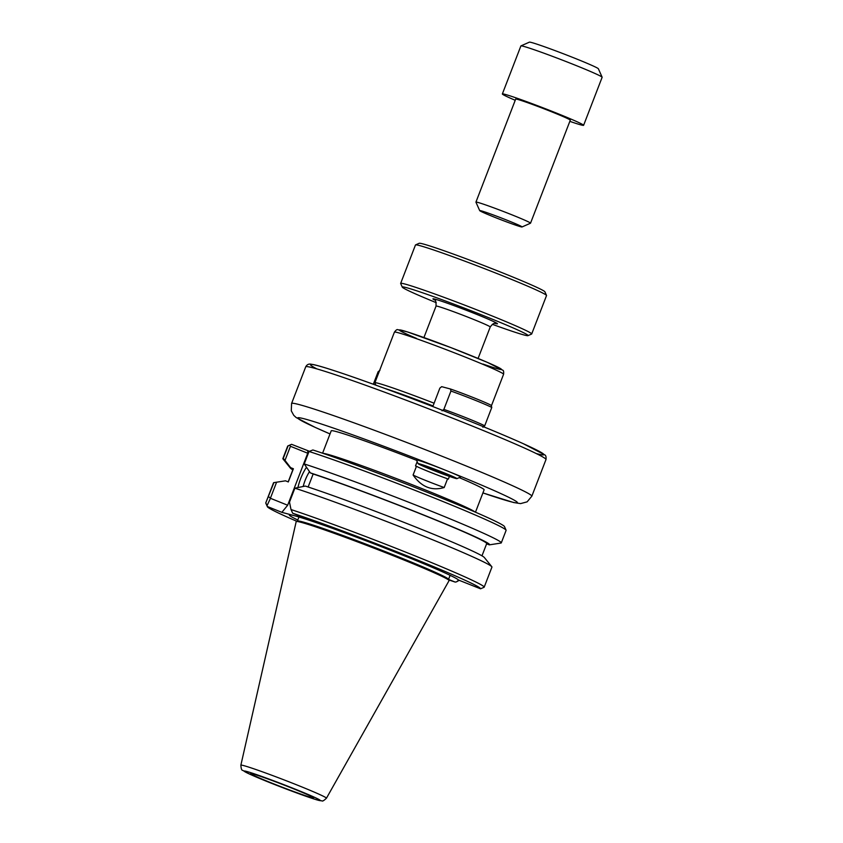 <?xml version="1.0" encoding="UTF-8"?>
<svg xmlns="http://www.w3.org/2000/svg" width="843" height="843" viewBox="0 0 843 843"><rect width="100%" height="100%" fill="white"/><g stroke="black" fill="none" stroke-linecap="round" stroke-linejoin="round"><path stroke-width="1.26" d="M309.297 451.237L291.594 444.324A114.248 4.5 -158.9 0 0 291.457 444.366L287.832 445.968A117.061 4.615 21.1 0 1 288.074 445.915L283.259 458.381L284.997 460.404L290.445 446.284L307.727 453.228L287.663 505.231L281.857 512.344L267.379 506.527A114.248 4.5 21.1 0 0 267.389 506.738L265.787 503.113A117.061 4.615 -158.9 0 1 265.766 502.902L273.511 482.818A117.061 4.615 -158.9 0 1 273.88 482.618A117.061 4.615 -158.9 0 1 273.901 482.618L265.798 502.849A117.061 4.615 -158.9 0 0 265.766 502.902M506.074 530.184L504.472 526.559A114.248 4.5 -158.9 0 0 430.594 493.629A114.248 4.5 -158.9 0 0 312.89 449.972L309.033 451.479A117.061 4.615 21.1 0 1 429.793 496.211A117.061 4.615 21.1 0 1 506.074 530.184A117.061 4.615 21.1 0 1 506.095 530.395L501.29 542.86A117.061 4.615 21.1 0 1 500.921 543.05A117.061 4.615 21.1 0 1 500.9 543.061L489.288 544.863A106.787 4.204 -158.9 0 0 425.146 515.589A106.787 4.204 -158.9 0 0 310.35 472.881L313.153 474.008L308.138 487.001M475.473 512.207L484.114 489.815A81.94 3.224 -158.9 0 0 459.245 477.623M449.414 476.4L448.36 479.13A81.94 3.224 -158.9 0 0 447.559 478.803L444.187 487.528A22.455 0.885 21.1 0 1 413.091 475.02C421.405 486.959 431.764 491.132 444.187 487.528M413.091 475.02L416.463 466.295A81.94 3.224 -158.9 0 0 415.515 465.926L417.18 461.606M416.611 460.32A81.94 3.224 -158.9 0 0 331.225 430.815L322.584 453.207M375.862 385.167L374.872 382.912A58.515 2.308 21.1 0 1 374.861 382.817A58.515 2.308 21.1 0 1 434.05 403.186M447.559 478.803A22.455 0.885 21.1 0 1 416.463 466.295M432.996 405.915A55.701 2.192 -158.9 0 0 384.556 388.338M458.761 580.11L456.453 581.87L459.309 580.269M448.602 579.426L455.231 582.091L456.453 581.87M455.231 582.091A114.248 4.5 21.1 0 1 448.834 579.942M296.82 521.28A114.248 4.5 21.1 0 1 267.389 506.738M265.798 502.849L267.379 506.527M281.857 512.344L307.168 519.067L292.69 513.239L291.014 509.541A117.061 4.615 -158.9 0 1 412.891 555.021A117.061 4.615 -158.9 0 1 484.177 587.192A117.061 4.615 -158.9 0 1 484.145 587.244L480.542 588.804L458.487 580.037A90.696 3.572 21.1 0 0 374.176 543.914A90.696 3.572 21.1 0 0 289.465 514.904A90.696 3.572 21.1 0 0 297.811 520.005M292.69 513.239A114.248 4.5 21.1 0 1 411.616 557.655A114.248 4.5 21.1 0 1 480.542 588.804M484.177 587.192L491.933 567.097A117.061 4.615 -158.9 0 0 491.796 566.707A117.061 4.615 -158.9 0 0 414.113 532.312A117.061 4.615 -158.9 0 0 294.871 488.181L305.271 486.063A106.787 4.204 -158.9 0 1 413.934 526.317A106.787 4.204 -158.9 0 1 484.356 557.518L491.796 566.707M291.014 509.541L289.486 502.154L294.871 488.181M267.031 505.674L270.455 498.308L268.517 496.59M287.663 505.231L270.455 498.308M303.206 486.379A18.683 6.333 111.9 0 1 309.444 471.701M306.262 467.602A22.424 7.598 -68.1 0 0 298.022 487.18M307.8 450.847L307.727 453.228M449.066 580.458L448.529 579.257A81.002 3.193 -158.9 0 0 374.123 547.255A81.002 3.193 -158.9 0 0 297.505 520.974L296.293 521.511A81.94 3.224 21.1 0 1 373.797 548.098A81.94 3.224 21.1 0 1 449.066 580.458A81.94 3.224 21.1 0 1 449.077 580.616L326.452 798.205A45.87 1.812 -158.9 0 0 284.312 779.996A45.87 1.812 -158.9 0 0 240.866 765.181C241.098 768.668 241.667 770.376 242.573 770.302L250.065 774.327L268.569 782.125C291.847 791.461 315.198 799.807 319.75 800.597L321.942 800.85C322.374 801.503 323.881 800.629 326.452 798.205M270.413 498.192L276.588 482.207L273.901 482.618M309.033 451.479L304.228 463.945L310.35 472.881M486.622 543.788L489.288 544.863M304.228 463.945A117.061 4.615 21.1 0 1 427.022 509.499A117.061 4.615 21.1 0 1 501.29 542.86M276.588 482.207L285.514 480.816L288.306 481.943L293.396 468.761L290.603 467.633L284.997 460.404M290.603 467.633A106.787 4.204 -158.9 0 0 290.445 468.16L283.006 458.971A117.061 4.615 21.1 0 1 282.869 458.581L287.684 446.105A117.061 4.615 21.1 0 1 287.832 445.968M291.594 444.324L288.074 445.915M289.771 445.178L290.445 446.284M240.866 765.181L296.188 521.627A81.94 3.224 21.1 0 1 296.293 521.511M252.679 773.885A33.709 1.328 21.1 0 1 287.632 786.445A33.709 1.328 21.1 0 1 313.554 797.826A33.709 1.328 21.1 0 1 281.625 786.962A33.709 1.328 21.1 0 1 250.666 773.558A33.709 1.328 21.1 0 1 252.679 773.885M290.445 468.16A106.787 4.204 -158.9 0 0 292.827 469.846M293.396 468.761A103.71 4.089 -158.9 0 0 293.185 468.908L288.18 481.89M481.975 555.832L486.706 543.587A103.71 4.089 -158.9 0 0 421.732 514.356A103.71 4.089 -158.9 0 0 313.153 474.008M373.312 384.239L378.138 371.731L379.951 370.288M482.881 427.253L484.704 425.81L491.775 407.475L491.3 405.43A26.923 1.064 -158.9 0 0 475.368 398.402A26.923 1.064 -158.9 0 0 450.478 389.002L450.942 391.047L443.871 409.382L442.048 410.826M432.817 406.568L439.867 388.107L441.679 386.663L450.478 389.002M484.704 425.81A28.799 1.138 -158.9 0 0 443.871 409.382M491.775 407.475A28.799 1.138 -158.9 0 0 450.942 391.047M456.938 478.645L460.563 477.043A23.646 0.927 -158.9 0 0 460.594 477.012A23.646 0.927 -158.9 0 0 438.866 467.633A23.646 0.927 -158.9 0 0 416.474 459.993A23.646 0.927 -158.9 0 0 416.474 460.036L418.086 463.661A20.833 0.822 -158.9 0 0 430.657 469.298A20.833 0.822 -158.9 0 0 456.938 478.645A20.833 0.822 -158.9 0 0 437.823 470.362A20.833 0.822 -158.9 0 0 418.086 463.661M433.882 470.162L447.833 475.094L437.686 470.721L427.222 467.138L433.882 470.162M520.7 226.735A22.708 0.896 21.1 0 1 497.328 218.337A22.708 0.896 21.1 0 1 479.699 210.624A22.708 0.896 21.1 0 1 501.195 217.926A22.708 0.896 21.1 0 1 522.038 226.957A22.708 0.896 21.1 0 1 520.7 226.735M522.038 226.957L530.5 223.216A29.263 1.149 -158.9 0 0 530.532 223.184A29.263 1.149 -158.9 0 0 503.65 211.572A29.263 1.149 -158.9 0 0 475.937 202.109A29.263 1.149 -158.9 0 0 475.937 202.162L479.699 210.624M530.532 223.184L570.289 120.17A29.263 1.149 -158.9 0 0 543.398 108.557A29.263 1.149 -158.9 0 0 515.684 99.095L475.937 202.109M602.134 77.219L598.372 68.757A36.987 1.454 -158.9 0 0 564.389 54.152A36.987 1.454 -158.9 0 0 529.404 42.15L520.942 45.891A43.541 1.718 21.1 0 1 562.133 60.022A43.541 1.718 21.1 0 1 602.134 77.219A43.541 1.718 21.1 0 1 602.134 77.293L583.609 125.312A43.541 1.718 -158.9 0 0 543.598 108.03A43.541 1.718 -158.9 0 0 502.354 93.963A43.541 1.718 -158.9 0 0 515.221 100.285M502.354 93.963L520.89 45.944A43.541 1.718 21.1 0 1 520.942 45.891M569.826 121.36A43.541 1.718 -158.9 0 0 580.996 124.922A43.541 1.718 -158.9 0 0 583.609 125.312M527.992 335.651L531.617 334.039A70.232 2.771 -158.9 0 0 531.701 333.965A70.232 2.771 -158.9 0 0 467.18 306.093A70.232 2.771 -158.9 0 0 400.657 283.396A70.232 2.771 -158.9 0 0 400.667 283.511L402.28 287.136A67.429 2.655 21.1 0 1 466.126 308.812A67.429 2.655 21.1 0 1 527.992 335.651A67.429 2.655 21.1 0 1 492.365 324.334M436.263 302.69A67.429 2.655 21.1 0 1 402.28 287.136M400.657 283.396L415.473 244.976A70.232 2.771 21.1 0 1 415.567 244.902A70.232 2.771 21.1 0 1 481.996 267.684A70.232 2.771 21.1 0 1 546.517 295.429A70.232 2.771 21.1 0 1 546.527 295.545L531.701 333.965M546.517 295.429L544.905 291.804A67.429 2.655 -158.9 0 0 482.965 265.166A67.429 2.655 -158.9 0 0 419.192 243.29L415.567 244.902M475.031 512.017A81.94 3.224 -158.9 0 0 400.067 480.004A81.94 3.224 -158.9 0 0 323.038 453.365M482.913 492.923L513.661 502.533L520.584 503.608L527.117 501.848L531.838 496.19A128.758 5.069 -158.9 0 0 413.534 445.104A128.758 5.069 -158.9 0 0 291.583 403.481L291.278 410.826L293.775 415.357L296.188 417.559L315.187 427.39L330.024 433.934A117.525 4.626 21.1 0 1 330.951 427.222A117.525 4.626 21.1 0 1 486.727 487.328A117.525 4.626 21.1 0 1 482.923 492.913M291.583 403.481L305.724 366.821A128.758 5.069 21.1 0 1 427.686 408.444A128.758 5.069 21.1 0 1 545.99 459.53L531.838 496.19M536.296 453.566A125.017 4.921 -158.9 0 0 428.982 405.083A125.017 4.921 -158.9 0 0 316.915 368.918M394.419 332.131A58.515 2.308 21.1 0 1 449.835 351.046A58.515 2.308 21.1 0 1 503.587 374.26C503.819 371.721 503.556 370.383 502.818 370.235L487.38 362.374L450.91 347.611L407.285 331.868L397.675 329.666C397.042 329.276 395.957 330.098 394.419 332.131L374.861 382.817M482.955 364.05A54.763 2.16 -158.9 0 0 487.939 362.616A54.763 2.16 -158.9 0 0 413.829 334.018A54.763 2.16 -158.9 0 0 416.558 338.422M298.959 517.012A81.002 3.193 21.1 0 1 298.97 517.001L297.421 521.016M450.109 575.326A81.002 3.193 21.1 0 1 450.109 575.337L448.571 579.331M268.632 782.146A40.864 1.612 21.1 0 1 257.947 775.086A40.864 1.612 21.1 0 1 319.729 799.933A40.864 1.612 21.1 0 1 268.632 782.146M423.924 337.548L436.063 306.083A29.031 1.149 21.1 0 1 463.555 315.461A29.031 1.149 21.1 0 1 490.236 326.989L478.086 358.444M495.389 323.459A34.647 1.37 -158.9 0 0 465.663 310.024A34.647 1.37 -158.9 0 0 434.619 300.003M305.724 366.821C307.021 364.429 308.981 363.596 311.594 364.313C321.278 365.24 380.73 386.189 440.678 409.624C475.231 423.144 502.744 434.482 523.208 443.65L544.726 454.841C545.885 455.431 546.306 457.001 545.99 459.53M491.406 405.82L503.587 374.26M282.616 481.269L273.88 482.618M495.726 323.48L495.737 323.48C495.41 324.281 494.472 321.225 490.236 326.989M436.063 306.083C436.094 301.446 435.515 299.349 434.345 299.792"/></g></svg>

